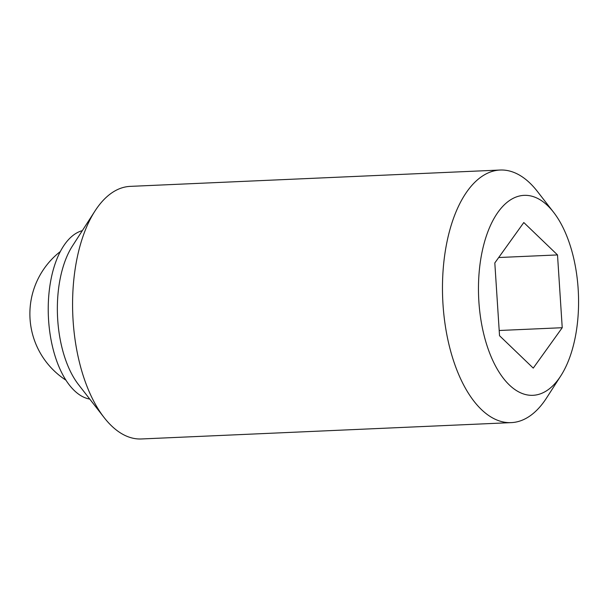 <?xml version="1.0" encoding="UTF-8"?>
<svg xmlns="http://www.w3.org/2000/svg" width="609" height="609" viewBox="0 0 609 609"><rect width="100%" height="100%" fill="white"/><g stroke="black" fill="none" stroke-linecap="round" stroke-linejoin="round"><path stroke-width="0.91" d="M82.322 230.651A84.803 42.295 87.5 0 0 51.483 277.034A84.803 42.295 87.5 0 0 89.759 399.085M553.596 212.282L537.389 191.432A126.421 63.047 87.5 0 0 500.134 170.033L130.227 186.377A126.421 63.047 87.5 0 0 95.004 210.973L72.402 246.044A84.803 42.295 87.5 0 0 60.603 276.631A84.803 42.295 87.5 0 0 78.523 384.629L104.131 417.568A126.421 63.047 87.5 0 0 141.387 438.967L511.294 422.623A126.421 63.047 87.5 0 0 546.517 398.027L560.82 375.829A100.082 49.908 87.5 0 0 574.744 339.738A100.082 49.908 87.5 0 0 553.596 212.282A100.082 49.908 87.5 0 0 482.298 250.908A100.082 49.908 87.5 0 0 498.961 371.947A100.082 49.908 87.5 0 0 560.82 375.829M95.004 210.973A126.421 63.047 87.5 0 0 77.419 256.572A126.421 63.047 87.5 0 0 104.131 417.568M500.134 170.033A126.421 63.047 87.5 0 0 447.326 240.228A126.421 63.047 87.5 0 0 511.294 422.623M562.229 327.711L533.248 368.11L499.532 335.719L494.812 262.936L523.801 222.536L557.509 254.927L562.229 327.711L499.197 330.497M557.509 254.927L498.695 257.523M60.314 251.547A79.01 79.01 0 0 0 66 380.214"/></g></svg>
